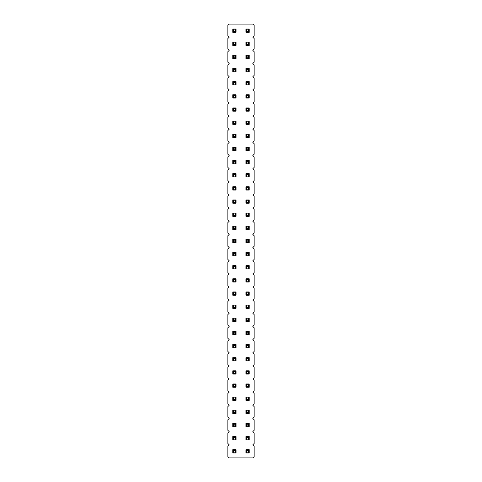 <?xml version="1.0" encoding="UTF-8"?>
<svg xmlns="http://www.w3.org/2000/svg" width="482" height="482" viewBox="0 0 482 482"><rect width="100%" height="100%" fill="white"/><g stroke="black" fill="none" stroke-linecap="round" stroke-linejoin="round"><path stroke-width="0.72" d="M252.833 444.753L254.147 443.44L254.147 432.926L252.833 431.607L254.147 430.293L254.147 419.78L252.833 418.466L254.147 417.147L254.147 406.633L252.833 405.32L254.147 404.006L254.147 393.487L252.833 392.173L254.147 390.86L254.147 380.34L252.833 379.027L254.147 377.713L254.147 367.194L252.833 365.88L254.147 364.567L254.147 354.053L252.833 352.734L254.147 351.42L254.147 340.907L252.833 339.593L254.147 338.274L254.147 327.76L252.833 326.447L254.147 325.133L254.147 314.613L252.833 313.3L254.147 311.987L254.147 301.467L252.833 300.153L254.147 298.84L254.147 288.326L252.833 287.007L254.147 285.693L254.147 275.18L252.833 273.866L254.147 272.547L254.147 262.033L252.833 260.72L254.147 259.406L254.147 248.887L252.833 247.573L254.147 246.26L254.147 235.74L252.833 234.427L254.147 233.113L254.147 222.594L252.833 221.28L254.147 219.967L254.147 209.453L252.833 208.134L254.147 206.82L254.147 196.307L252.833 194.993L254.147 193.674L254.147 183.16L252.833 181.847L254.147 180.533L254.147 170.013L252.833 168.7L254.147 167.387L254.147 156.867L252.833 155.553L254.147 154.24L254.147 143.726L252.833 142.407L254.147 141.093L254.147 130.58L252.833 129.266L254.147 127.947L254.147 117.433L252.833 116.12L254.147 114.806L254.147 104.287L252.833 102.973L254.147 101.66L254.147 91.14L252.833 89.827L254.147 88.513L254.147 77.994L252.833 76.68L254.147 75.367L254.147 64.853L252.833 63.534L254.147 62.22L254.147 51.707L252.833 50.393L254.147 49.074L254.147 38.56L252.833 37.247L254.147 35.933L254.147 25.413L252.833 24.1L229.167 24.1L227.853 25.413L227.853 35.933L229.167 37.247L227.853 38.56L227.853 49.074L229.167 50.393L227.853 51.707L227.853 62.22L229.167 63.534L227.853 64.853L227.853 75.367L229.167 76.68L227.853 77.994L227.853 88.513L229.167 89.827L227.853 91.14L227.853 101.66L229.167 102.973L227.853 104.287L227.853 114.806L229.167 116.12L227.853 117.433L227.853 127.947L229.167 129.266L227.853 130.58L227.853 141.093L229.167 142.407L227.853 143.726L227.853 154.24L229.167 155.553L227.853 156.867L227.853 167.387L229.167 168.7L227.853 170.013L227.853 180.533L229.167 181.847L227.853 183.16L227.853 193.674L229.167 194.993L227.853 196.307L227.853 206.82L229.167 208.134L227.853 209.453L227.853 219.967L229.167 221.28L227.853 222.594L227.853 233.113L229.167 234.427L227.853 235.74L227.853 246.26L229.167 247.573L227.853 248.887L227.853 259.406L229.167 260.72L227.853 262.033L227.853 272.547L229.167 273.866L227.853 275.18L227.853 285.693L229.167 287.007L227.853 288.326L227.853 298.84L229.167 300.153L227.853 301.467L227.853 311.987L229.167 313.3L227.853 314.613L227.853 325.133L229.167 326.447L227.853 327.76L227.853 338.274L229.167 339.593L227.853 340.907L227.853 351.42L229.167 352.734L227.853 354.053L227.853 364.567L229.167 365.88L227.853 367.194L227.853 377.713L229.167 379.027L227.853 380.34L227.853 390.86L229.167 392.173L227.853 393.487L227.853 404.006L229.167 405.32L227.853 406.633L227.853 417.147L229.167 418.466L227.853 419.78L227.853 430.293L229.167 431.607L227.853 432.926L227.853 443.44L229.167 444.753L227.853 446.067L227.853 456.587L229.167 457.9L252.833 457.9L254.147 456.587L254.147 446.067L252.833 444.753M249.218 163.772L249.218 160.482L245.928 160.482L245.928 163.772L249.218 163.772L248.393 162.946L248.393 161.307L249.218 160.482M245.928 173.628L245.928 176.918L249.218 176.918L249.218 173.628L245.928 173.628L246.754 174.454L246.754 176.093L248.393 176.093L249.218 176.918M249.218 186.775L245.928 186.775L245.928 190.059L249.218 190.059L249.218 186.775L248.393 187.594L246.754 187.594L246.754 189.239L248.393 189.239L249.218 190.059M249.218 226.209L245.928 226.209L245.928 229.498L249.218 229.498L249.218 226.209L248.393 227.034L246.754 227.034L246.754 228.679L248.393 228.679L249.218 229.498M245.928 216.352L249.218 216.352L249.218 213.068L245.928 213.068L245.928 216.352L246.754 215.532L248.393 215.532L249.218 216.352M245.928 203.205L249.218 203.205L249.218 199.922L245.928 199.922L245.928 203.205L246.754 202.386L248.393 202.386L249.218 203.205M249.218 252.502L245.928 252.502L245.928 255.791L249.218 255.791L249.218 252.502L248.393 253.321L246.754 253.321L246.754 254.966L248.393 254.966L249.218 255.791M249.218 242.645L249.218 239.355L245.928 239.355L245.928 242.645L249.218 242.645L248.393 241.819L248.393 240.181L249.218 239.355M249.218 357.668L245.928 357.668L245.928 360.952L249.218 360.952L249.218 357.668L248.393 358.488L246.754 358.488L246.754 360.132L248.393 360.132L249.218 360.952M245.928 347.805L249.218 347.805L249.218 344.522L245.928 344.522L245.928 347.805L246.754 346.986L248.393 346.986L249.218 347.805M249.218 331.375L245.928 331.375L245.928 334.659L249.218 334.659L249.218 331.375L248.393 332.194L246.754 332.194L246.754 333.839L248.393 333.839L249.218 334.659M245.928 305.082L245.928 308.372L249.218 308.372L249.218 305.082L245.928 305.082L246.754 305.907L246.754 307.546L248.393 307.546L249.218 308.372M249.218 318.228L245.928 318.228L245.928 321.518L249.218 321.518L249.218 318.228L248.393 319.054L246.754 319.054L246.754 320.693L248.393 320.693L249.218 321.518M245.928 265.648L245.928 268.932L249.218 268.932L249.218 265.648L245.928 265.648L246.754 266.468L246.754 268.113L248.393 268.113L249.218 268.932M249.218 282.078L249.218 278.795L245.928 278.795L245.928 282.078L249.218 282.078L248.393 281.259L248.393 279.614L249.218 278.795M249.218 295.225L249.218 291.941L245.928 291.941L245.928 295.225L249.218 295.225L248.393 294.406L248.393 292.761L249.218 291.941M249.218 121.048L245.928 121.048L245.928 124.332L249.218 124.332L249.218 121.048L248.393 121.868L246.754 121.868L246.754 123.513L248.393 123.513L249.218 124.332M249.218 137.478L249.218 134.195L245.928 134.195L245.928 137.478L249.218 137.478L248.393 136.659L248.393 135.014L249.218 134.195M249.218 150.625L249.218 147.341L245.928 147.341L245.928 150.625L249.218 150.625L248.393 149.806L248.393 148.161L249.218 147.341M245.928 449.682L245.928 452.972L249.218 452.972L249.218 449.682L245.928 449.682L246.754 450.507L246.754 452.146L248.393 452.146L249.218 452.972M245.928 436.541L245.928 439.825L249.218 439.825L249.218 436.541L245.928 436.541L246.754 437.361L246.754 439.006L248.393 439.006L249.218 439.825M249.218 426.678L249.218 423.395L245.928 423.395L245.928 426.678L249.218 426.678L248.393 425.859L248.393 424.214L249.218 423.395M245.928 383.955L245.928 387.245L249.218 387.245L249.218 383.955L245.928 383.955L246.754 384.781L246.754 386.419L248.393 386.419L249.218 387.245M249.218 397.102L245.928 397.102L245.928 400.391L249.218 400.391L249.218 397.102L248.393 397.921L246.754 397.921L246.754 399.566L248.393 399.566L249.218 400.391M249.218 410.248L245.928 410.248L245.928 413.532L249.218 413.532L249.218 410.248L248.393 411.068L246.754 411.068L246.754 412.713L248.393 412.713L249.218 413.532M245.928 370.809L245.928 374.098L249.218 374.098L249.218 370.809L245.928 370.809L246.754 371.634L246.754 373.279L248.393 373.279L249.218 374.098M236.072 176.918L236.072 173.628L232.782 173.628L232.782 176.918L236.072 176.918L235.246 176.093L235.246 174.454L236.072 173.628M236.072 186.775L232.782 186.775L232.782 190.059L236.072 190.059L236.072 186.775L235.246 187.594L233.607 187.594L233.607 189.239L235.246 189.239L236.072 190.059M232.782 216.352L236.072 216.352L236.072 213.068L232.782 213.068L232.782 216.352L233.607 215.532L235.246 215.532L236.072 216.352M236.072 199.922L232.782 199.922L232.782 203.205L236.072 203.205L236.072 199.922L235.246 200.741L233.607 200.741L233.607 202.386L235.246 202.386L236.072 203.205M236.072 268.932L236.072 265.648L232.782 265.648L232.782 268.932L236.072 268.932L235.246 268.113L235.246 266.468L236.072 265.648M232.782 252.502L232.782 255.791L236.072 255.791L236.072 252.502L232.782 252.502L233.607 253.321L233.607 254.966L235.246 254.966L236.072 255.791M236.072 242.645L236.072 239.355L232.782 239.355L232.782 242.645L236.072 242.645L235.246 241.819L235.246 240.181L236.072 239.355M232.782 226.209L232.782 229.498L236.072 229.498L236.072 226.209L232.782 226.209L233.607 227.034L233.607 228.679L235.246 228.679L236.072 229.498M236.072 282.078L236.072 278.795L232.782 278.795L232.782 282.078L236.072 282.078L235.246 281.259L235.246 279.614L236.072 278.795M232.782 295.225L236.072 295.225L236.072 291.941L232.782 291.941L232.782 295.225L233.607 294.406L235.246 294.406L236.072 295.225M232.782 308.372L236.072 308.372L236.072 305.082L232.782 305.082L232.782 308.372L233.607 307.546L235.246 307.546L236.072 308.372M236.072 452.972L236.072 449.682L232.782 449.682L232.782 452.972L236.072 452.972L235.246 452.146L235.246 450.507L236.072 449.682M236.072 439.825L236.072 436.541L232.782 436.541L232.782 439.825L236.072 439.825L235.246 439.006L235.246 437.361L236.072 436.541M232.782 413.532L236.072 413.532L236.072 410.248L232.782 410.248L232.782 413.532L233.607 412.713L235.246 412.713L236.072 413.532M232.782 426.678L236.072 426.678L236.072 423.395L232.782 423.395L232.782 426.678L233.607 425.859L235.246 425.859L236.072 426.678M236.072 357.668L232.782 357.668L232.782 360.952L236.072 360.952L236.072 357.668L235.246 358.488L233.607 358.488L233.607 360.132L235.246 360.132L236.072 360.952M236.072 374.098L236.072 370.809L232.782 370.809L232.782 374.098L236.072 374.098L235.246 373.279L235.246 371.634L236.072 370.809M236.072 387.245L236.072 383.955L232.782 383.955L232.782 387.245L236.072 387.245L235.246 386.419L235.246 384.781L236.072 383.955M236.072 397.102L232.782 397.102L232.782 400.391L236.072 400.391L236.072 397.102L235.246 397.921L233.607 397.921L233.607 399.566L235.246 399.566L236.072 400.391M236.072 344.522L232.782 344.522L232.782 347.805L236.072 347.805L236.072 344.522L235.246 345.341L233.607 345.341L233.607 346.986L235.246 346.986L236.072 347.805M236.072 321.518L236.072 318.228L232.782 318.228L232.782 321.518L236.072 321.518L235.246 320.693L235.246 319.054L236.072 318.228M232.782 331.375L232.782 334.659L236.072 334.659L236.072 331.375L232.782 331.375L233.607 332.194L233.607 333.839L235.246 333.839L236.072 334.659M236.072 121.048L232.782 121.048L232.782 124.332L236.072 124.332L236.072 121.048L235.246 121.868L233.607 121.868L233.607 123.513L235.246 123.513L236.072 124.332M236.072 137.478L236.072 134.195L232.782 134.195L232.782 137.478L236.072 137.478L235.246 136.659L235.246 135.014L236.072 134.195M236.072 147.341L232.782 147.341L232.782 150.625L236.072 150.625L236.072 147.341L235.246 148.161L233.607 148.161L233.607 149.806L235.246 149.806L236.072 150.625M232.782 160.482L232.782 163.772L236.072 163.772L236.072 160.482L232.782 160.482L233.607 161.307L233.607 162.946L235.246 162.946L236.072 163.772M232.782 55.322L232.782 58.605L236.072 58.605L236.072 55.322L232.782 55.322L233.607 56.141L233.607 57.786L235.246 57.786L236.072 58.605M236.072 71.752L236.072 68.468L232.782 68.468L232.782 71.752L236.072 71.752L235.246 70.932L235.246 69.288L236.072 68.468M245.928 58.605L249.218 58.605L249.218 55.322L245.928 55.322L245.928 58.605L246.754 57.786L248.393 57.786L249.218 58.605M245.928 81.609L245.928 84.898L249.218 84.898L249.218 81.609L245.928 81.609L246.754 82.434L246.754 84.079L248.393 84.079L249.218 84.898M249.218 71.752L249.218 68.468L245.928 68.468L245.928 71.752L249.218 71.752L248.393 70.932L248.393 69.288L249.218 68.468M236.072 84.898L236.072 81.609L232.782 81.609L232.782 84.898L236.072 84.898L235.246 84.079L235.246 82.434L236.072 81.609M232.782 94.755L232.782 98.045L236.072 98.045L236.072 94.755L232.782 94.755L233.607 95.581L233.607 97.219L235.246 97.219L236.072 98.045M249.218 94.755L245.928 94.755L245.928 98.045L249.218 98.045L249.218 94.755L248.393 95.581L246.754 95.581L246.754 97.219L248.393 97.219L249.218 98.045M249.218 107.902L245.928 107.902L245.928 111.191L249.218 111.191L249.218 107.902L248.393 108.721L246.754 108.721L246.754 110.366L248.393 110.366L249.218 111.191M236.072 107.902L232.782 107.902L232.782 111.191L236.072 111.191L236.072 107.902L235.246 108.721L233.607 108.721L233.607 110.366L235.246 110.366L236.072 111.191M249.218 29.028L245.928 29.028L245.928 32.318L249.218 32.318L249.218 29.028L248.393 29.854L246.754 29.854L246.754 31.493L248.393 31.493L249.218 32.318M249.218 45.459L249.218 42.175L245.928 42.175L245.928 45.459L249.218 45.459L248.393 44.639L248.393 42.994L249.218 42.175M232.782 45.459L236.072 45.459L236.072 42.175L232.782 42.175L232.782 45.459L233.607 44.639L235.246 44.639L236.072 45.459M232.782 29.028L232.782 32.318L236.072 32.318L236.072 29.028L232.782 29.028L233.607 29.854L233.607 31.493L235.246 31.493L236.072 32.318M245.928 160.482L246.754 161.307L246.754 162.946L248.393 162.946M248.393 161.307L246.754 161.307M245.928 163.772L246.754 162.946M245.928 176.918L246.754 176.093M248.393 176.093L248.393 174.454L249.218 173.628M248.393 174.454L246.754 174.454M245.928 186.775L246.754 187.594M245.928 190.059L246.754 189.239M248.393 189.239L248.393 187.594M245.928 226.209L246.754 227.034M245.928 229.498L246.754 228.679M248.393 228.679L248.393 227.034M248.393 215.532L248.393 213.888L249.218 213.068M245.928 213.068L246.754 213.888L246.754 215.532M248.393 213.888L246.754 213.888M248.393 202.386L248.393 200.741L249.218 199.922M245.928 199.922L246.754 200.741L246.754 202.386M248.393 200.741L246.754 200.741M245.928 252.502L246.754 253.321M245.928 255.791L246.754 254.966M248.393 254.966L248.393 253.321M245.928 239.355L246.754 240.181L246.754 241.819L248.393 241.819M248.393 240.181L246.754 240.181M245.928 242.645L246.754 241.819M245.928 357.668L246.754 358.488M245.928 360.952L246.754 360.132M248.393 360.132L248.393 358.488M248.393 346.986L248.393 345.341L249.218 344.522M245.928 344.522L246.754 345.341L246.754 346.986M248.393 345.341L246.754 345.341M245.928 331.375L246.754 332.194M245.928 334.659L246.754 333.839M248.393 333.839L248.393 332.194M245.928 308.372L246.754 307.546M248.393 307.546L248.393 305.907L249.218 305.082M248.393 305.907L246.754 305.907M245.928 318.228L246.754 319.054M245.928 321.518L246.754 320.693M248.393 320.693L248.393 319.054M245.928 268.932L246.754 268.113M248.393 268.113L248.393 266.468L249.218 265.648M248.393 266.468L246.754 266.468M245.928 278.795L246.754 279.614L246.754 281.259L248.393 281.259M248.393 279.614L246.754 279.614M245.928 282.078L246.754 281.259M245.928 291.941L246.754 292.761L246.754 294.406L248.393 294.406M248.393 292.761L246.754 292.761M245.928 295.225L246.754 294.406M245.928 121.048L246.754 121.868M245.928 124.332L246.754 123.513M248.393 123.513L248.393 121.868M245.928 134.195L246.754 135.014L246.754 136.659L248.393 136.659M248.393 135.014L246.754 135.014M245.928 137.478L246.754 136.659M245.928 147.341L246.754 148.161L246.754 149.806L248.393 149.806M248.393 148.161L246.754 148.161M245.928 150.625L246.754 149.806M245.928 452.972L246.754 452.146M248.393 452.146L248.393 450.507L249.218 449.682M248.393 450.507L246.754 450.507M245.928 439.825L246.754 439.006M248.393 439.006L248.393 437.361L249.218 436.541M248.393 437.361L246.754 437.361M245.928 423.395L246.754 424.214L246.754 425.859L248.393 425.859M248.393 424.214L246.754 424.214M245.928 426.678L246.754 425.859M245.928 387.245L246.754 386.419M248.393 386.419L248.393 384.781L249.218 383.955M248.393 384.781L246.754 384.781M245.928 397.102L246.754 397.921M245.928 400.391L246.754 399.566M248.393 399.566L248.393 397.921M245.928 410.248L246.754 411.068M245.928 413.532L246.754 412.713M248.393 412.713L248.393 411.068M245.928 374.098L246.754 373.279M248.393 373.279L248.393 371.634L249.218 370.809M248.393 371.634L246.754 371.634M232.782 173.628L233.607 174.454L233.607 176.093L235.246 176.093M235.246 174.454L233.607 174.454M232.782 176.918L233.607 176.093M232.782 186.775L233.607 187.594M232.782 190.059L233.607 189.239M235.246 189.239L235.246 187.594M235.246 215.532L235.246 213.888L236.072 213.068M232.782 213.068L233.607 213.888L233.607 215.532M235.246 213.888L233.607 213.888M232.782 199.922L233.607 200.741M232.782 203.205L233.607 202.386M235.246 202.386L235.246 200.741M232.782 265.648L233.607 266.468L233.607 268.113L235.246 268.113M235.246 266.468L233.607 266.468M232.782 268.932L233.607 268.113M232.782 255.791L233.607 254.966M235.246 254.966L235.246 253.321L236.072 252.502M235.246 253.321L233.607 253.321M232.782 239.355L233.607 240.181L233.607 241.819L235.246 241.819M235.246 240.181L233.607 240.181M232.782 242.645L233.607 241.819M232.782 229.498L233.607 228.679M235.246 228.679L235.246 227.034L236.072 226.209M235.246 227.034L233.607 227.034M232.782 278.795L233.607 279.614L233.607 281.259L235.246 281.259M235.246 279.614L233.607 279.614M232.782 282.078L233.607 281.259M235.246 294.406L235.246 292.761L236.072 291.941M232.782 291.941L233.607 292.761L233.607 294.406M235.246 292.761L233.607 292.761M235.246 307.546L235.246 305.907L236.072 305.082M232.782 305.082L233.607 305.907L233.607 307.546M235.246 305.907L233.607 305.907M232.782 449.682L233.607 450.507L233.607 452.146L235.246 452.146M235.246 450.507L233.607 450.507M232.782 452.972L233.607 452.146M232.782 436.541L233.607 437.361L233.607 439.006L235.246 439.006M235.246 437.361L233.607 437.361M232.782 439.825L233.607 439.006M235.246 412.713L235.246 411.068L236.072 410.248M232.782 410.248L233.607 411.068L233.607 412.713M235.246 411.068L233.607 411.068M235.246 425.859L235.246 424.214L236.072 423.395M232.782 423.395L233.607 424.214L233.607 425.859M235.246 424.214L233.607 424.214M232.782 357.668L233.607 358.488M232.782 360.952L233.607 360.132M235.246 360.132L235.246 358.488M232.782 370.809L233.607 371.634L233.607 373.279L235.246 373.279M235.246 371.634L233.607 371.634M232.782 374.098L233.607 373.279M232.782 383.955L233.607 384.781L233.607 386.419L235.246 386.419M235.246 384.781L233.607 384.781M232.782 387.245L233.607 386.419M232.782 397.102L233.607 397.921M232.782 400.391L233.607 399.566M235.246 399.566L235.246 397.921M232.782 344.522L233.607 345.341M232.782 347.805L233.607 346.986M235.246 346.986L235.246 345.341M232.782 318.228L233.607 319.054L233.607 320.693L235.246 320.693M235.246 319.054L233.607 319.054M232.782 321.518L233.607 320.693M232.782 334.659L233.607 333.839M235.246 333.839L235.246 332.194L236.072 331.375M235.246 332.194L233.607 332.194M232.782 121.048L233.607 121.868M232.782 124.332L233.607 123.513M235.246 123.513L235.246 121.868M232.782 134.195L233.607 135.014L233.607 136.659L235.246 136.659M235.246 135.014L233.607 135.014M232.782 137.478L233.607 136.659M232.782 147.341L233.607 148.161M232.782 150.625L233.607 149.806M235.246 149.806L235.246 148.161M232.782 163.772L233.607 162.946M235.246 162.946L235.246 161.307L236.072 160.482M235.246 161.307L233.607 161.307M232.782 58.605L233.607 57.786M235.246 57.786L235.246 56.141L236.072 55.322M235.246 56.141L233.607 56.141M232.782 68.468L233.607 69.288L233.607 70.932L235.246 70.932M235.246 69.288L233.607 69.288M232.782 71.752L233.607 70.932M248.393 57.786L248.393 56.141L249.218 55.322M245.928 55.322L246.754 56.141L246.754 57.786M248.393 56.141L246.754 56.141M245.928 84.898L246.754 84.079M248.393 84.079L248.393 82.434L249.218 81.609M248.393 82.434L246.754 82.434M245.928 68.468L246.754 69.288L246.754 70.932L248.393 70.932M248.393 69.288L246.754 69.288M245.928 71.752L246.754 70.932M232.782 81.609L233.607 82.434L233.607 84.079L235.246 84.079M235.246 82.434L233.607 82.434M232.782 84.898L233.607 84.079M232.782 98.045L233.607 97.219M235.246 97.219L235.246 95.581L236.072 94.755M235.246 95.581L233.607 95.581M245.928 94.755L246.754 95.581M245.928 98.045L246.754 97.219M248.393 97.219L248.393 95.581M245.928 107.902L246.754 108.721M245.928 111.191L246.754 110.366M248.393 110.366L248.393 108.721M232.782 107.902L233.607 108.721M232.782 111.191L233.607 110.366M235.246 110.366L235.246 108.721M245.928 29.028L246.754 29.854M245.928 32.318L246.754 31.493M248.393 31.493L248.393 29.854M245.928 42.175L246.754 42.994L246.754 44.639L248.393 44.639M248.393 42.994L246.754 42.994M245.928 45.459L246.754 44.639M235.246 44.639L235.246 42.994L236.072 42.175M232.782 42.175L233.607 42.994L233.607 44.639M235.246 42.994L233.607 42.994M232.782 32.318L233.607 31.493M235.246 31.493L235.246 29.854L236.072 29.028M235.246 29.854L233.607 29.854"/></g></svg>
